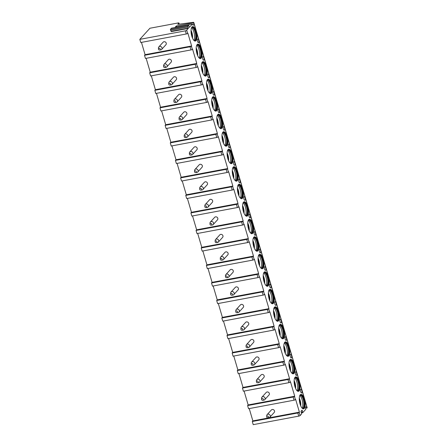<?xml version="1.0" encoding="UTF-8"?>
<svg xmlns="http://www.w3.org/2000/svg" width="447" height="447" viewBox="0 0 447 447"><rect width="100%" height="100%" fill="white"/><g stroke="black" fill="none" stroke-linecap="round" stroke-linejoin="round"><path stroke-width="0.67" d="M176.498 26.96A1.883 0.687 79.4 0 0 176.314 25.971L175.19 27.206L192.433 23.976A1.883 0.687 79.4 0 0 193.344 25.211A1.883 0.687 79.4 0 0 193.557 22.741L193.724 22.557A1.129 0.279 -16.4 0 0 193.774 22.428A1.129 0.279 -16.4 0 0 193.205 22.35L177.772 24.361L178.895 23.127A1.129 0.279 -16.4 0 0 178.945 23.004A1.129 0.279 -16.4 0 0 178.197 22.953L149.918 28.245L139.827 39.358L185.343 30.837A1.129 0.279 -16.4 0 0 186.717 30.273L188.371 28.105L171.128 31.335L171.156 31.648L188.399 28.418M189.26 27.44L192.433 23.976M176.314 25.971L193.557 22.741M196.786 63.474L150.237 72.19L149.672 72.811L195.188 64.29A1.129 0.279 -16.4 0 0 196.563 63.725L196.786 63.474L192.556 49.114L192.333 49.36A1.129 0.279 -16.4 0 1 190.964 49.924L145.448 58.451L144.521 55.294L190.036 46.773A1.129 0.279 -16.4 0 0 191.405 46.209L191.629 45.963L187.869 33.179L187.645 33.424A1.129 0.279 -16.4 0 1 186.27 33.989L140.755 42.51L139.827 39.358M189.293 27.435L188.645 24.993L187.645 26.094L188.371 28.105M305.647 408.279L307.123 407.848A1.129 0.279 -16.4 0 0 307.173 407.72L193.774 22.428M306.955 408.033A1.883 0.687 79.4 0 0 306.044 406.798A1.883 0.687 79.4 0 0 305.832 409.268L302.77 412.62L302.099 410.156L300.993 411.346L301.686 413.833L300.11 415.565A1.129 0.279 -16.4 0 1 298.741 416.129L253.225 424.65L252.298 421.499L297.814 412.978A1.129 0.279 -16.4 0 0 299.183 412.413L299.412 412.162L295.646 399.378L295.422 399.629A1.129 0.279 -16.4 0 1 294.053 400.194L248.538 408.714L247.61 405.563L293.126 397.037A1.129 0.279 -16.4 0 0 294.495 396.472L294.718 396.226L290.494 381.867L290.271 382.112A1.129 0.279 -16.4 0 1 288.896 382.677L243.38 391.198L242.453 388.046L287.969 379.525A1.129 0.279 -16.4 0 0 289.338 378.961L289.567 378.715L285.337 364.355L285.113 364.601A1.129 0.279 -16.4 0 1 283.744 365.165L238.229 373.686L237.301 370.535L282.817 362.014A1.129 0.279 -16.4 0 0 284.186 361.45L284.409 361.198L280.185 346.838L279.962 347.084A1.129 0.279 -16.4 0 1 278.587 347.649L233.071 356.175L232.144 353.018L277.66 344.497A1.129 0.279 -16.4 0 0 279.029 343.933L279.258 343.687L275.028 329.327L274.804 329.573A1.129 0.279 -16.4 0 1 273.435 330.137L227.92 338.658L226.992 335.507L272.508 326.986A1.129 0.279 -16.4 0 0 273.877 326.422L274.1 326.176L269.876 311.816L269.653 312.062A1.129 0.279 -16.4 0 1 268.278 312.626L222.762 321.147L221.835 317.996L267.351 309.475A1.129 0.279 -16.4 0 0 268.725 308.911L268.949 308.659L264.719 294.299L264.495 294.545A1.129 0.279 -16.4 0 1 263.127 295.109L217.611 303.636L216.683 300.479L262.199 291.958A1.129 0.279 -16.4 0 0 263.568 291.394L263.791 291.148L259.567 276.788L259.344 277.034A1.129 0.279 -16.4 0 1 257.969 277.598L212.454 286.119L211.526 282.968L257.042 274.447A1.129 0.279 -16.4 0 0 258.416 273.882L258.64 273.637L254.41 259.271L254.187 259.523A1.129 0.279 -16.4 0 1 252.818 260.087L207.302 268.608L206.374 265.457L251.89 256.93A1.129 0.279 -16.4 0 0 253.259 256.366L253.483 256.12L249.258 241.76L249.035 242.006A1.129 0.279 -16.4 0 1 247.66 242.57L202.145 251.097L201.217 247.94L246.733 239.419A1.129 0.279 -16.4 0 0 248.107 238.854L248.331 238.609L244.101 224.249L243.878 224.495A1.129 0.279 -16.4 0 1 242.509 225.059L196.993 233.58L196.065 230.428L241.581 221.908A1.129 0.279 -16.4 0 0 242.95 221.343L243.174 221.097L238.949 206.732L238.726 206.983A1.129 0.279 -16.4 0 1 237.351 207.548L191.836 216.069L190.908 212.917L236.424 204.391A1.129 0.279 -16.4 0 0 237.798 203.826L238.022 203.581L233.792 189.221L233.569 189.467A1.129 0.279 -16.4 0 1 232.2 190.031L186.684 198.552L185.756 195.4L231.272 186.88A1.129 0.279 -16.4 0 0 232.641 186.315L232.865 186.069L228.64 171.709L228.417 171.955A1.129 0.279 -16.4 0 1 227.042 172.52L181.527 181.041L180.599 177.889L226.115 169.368A1.129 0.279 -16.4 0 0 227.489 168.804L227.713 168.558L223.483 154.193L223.26 154.444A1.129 0.279 -16.4 0 1 221.891 155.003L176.375 163.529L175.447 160.378L220.963 151.851A1.129 0.279 -16.4 0 0 222.332 151.287L222.556 151.041L218.332 136.681L218.108 136.927A1.129 0.279 -16.4 0 1 216.734 137.492L171.218 146.013L170.29 142.861L215.806 134.34A1.129 0.279 -16.4 0 0 217.181 133.776L217.404 133.53L213.174 119.17L212.951 119.416A1.129 0.279 -16.4 0 1 211.582 119.98L166.066 128.501L165.139 125.35L210.654 116.829A1.129 0.279 -16.4 0 0 212.023 116.265L212.247 116.013L208.023 101.653L207.799 101.899A1.129 0.279 -16.4 0 1 206.425 102.464L160.909 110.99L159.981 107.833L205.497 99.312A1.129 0.279 -16.4 0 0 206.872 98.748L207.095 98.502L202.865 84.142L202.642 84.388A1.129 0.279 -16.4 0 1 201.273 84.952L155.757 93.473L154.83 90.322L200.345 81.801A1.129 0.279 -16.4 0 0 201.714 81.237L201.938 80.991L197.714 66.631L197.49 66.877A1.129 0.279 -16.4 0 1 196.116 67.441L150.6 75.962L149.672 72.811M304.429 399.216A7.348 2.688 79.4 0 0 300.892 394.399A7.348 2.688 79.4 0 0 300.06 404.027A7.348 2.688 79.4 0 0 303.597 408.843A7.348 2.688 79.4 0 0 304.429 399.216M299.278 381.699A7.348 2.688 79.4 0 0 295.741 376.882A7.348 2.688 79.4 0 0 294.903 386.515A7.348 2.688 79.4 0 0 298.445 391.332A7.348 2.688 79.4 0 0 299.278 381.699M294.12 364.188A7.348 2.688 79.4 0 0 290.584 359.371A7.348 2.688 79.4 0 0 289.751 369.004A7.348 2.688 79.4 0 0 293.288 373.815A7.348 2.688 79.4 0 0 294.12 364.188M288.969 346.676A7.348 2.688 79.4 0 0 285.432 341.86A7.348 2.688 79.4 0 0 284.594 351.487A7.348 2.688 79.4 0 0 288.136 356.304A7.348 2.688 79.4 0 0 288.969 346.676M283.811 329.16A7.348 2.688 79.4 0 0 280.275 324.343A7.348 2.688 79.4 0 0 279.442 333.976A7.348 2.688 79.4 0 0 282.979 338.792A7.348 2.688 79.4 0 0 283.811 329.16M278.66 311.648A7.348 2.688 79.4 0 0 275.123 306.832A7.348 2.688 79.4 0 0 274.285 316.459A7.348 2.688 79.4 0 0 277.827 321.276A7.348 2.688 79.4 0 0 278.66 311.648M273.503 294.137A7.348 2.688 79.4 0 0 269.966 289.321A7.348 2.688 79.4 0 0 269.133 298.948A7.348 2.688 79.4 0 0 272.67 303.764A7.348 2.688 79.4 0 0 273.503 294.137M268.351 276.62A7.348 2.688 79.4 0 0 264.814 271.804A7.348 2.688 79.4 0 0 263.976 281.437A7.348 2.688 79.4 0 0 267.518 286.253A7.348 2.688 79.4 0 0 268.351 276.62M263.194 259.109A7.348 2.688 79.4 0 0 259.657 254.293A7.348 2.688 79.4 0 0 258.824 263.92A7.348 2.688 79.4 0 0 262.361 268.736A7.348 2.688 79.4 0 0 263.194 259.109M258.042 241.592A7.348 2.688 79.4 0 0 254.505 236.781A7.348 2.688 79.4 0 0 253.667 246.409A7.348 2.688 79.4 0 0 257.209 251.225A7.348 2.688 79.4 0 0 258.042 241.592M252.885 224.081A7.348 2.688 79.4 0 0 249.348 219.265A7.348 2.688 79.4 0 0 248.515 228.898A7.348 2.688 79.4 0 0 252.052 233.714A7.348 2.688 79.4 0 0 252.885 224.081M247.733 206.57A7.348 2.688 79.4 0 0 244.196 201.753A7.348 2.688 79.4 0 0 243.358 211.381A7.348 2.688 79.4 0 0 246.9 216.197A7.348 2.688 79.4 0 0 247.733 206.57M242.576 189.053A7.348 2.688 79.4 0 0 239.039 184.237A7.348 2.688 79.4 0 0 238.206 193.869A7.348 2.688 79.4 0 0 241.743 198.686A7.348 2.688 79.4 0 0 242.576 189.053M237.424 171.542A7.348 2.688 79.4 0 0 233.887 166.725A7.348 2.688 79.4 0 0 233.049 176.358A7.348 2.688 79.4 0 0 236.592 181.169A7.348 2.688 79.4 0 0 237.424 171.542M232.267 154.031A7.348 2.688 79.4 0 0 228.73 149.214A7.348 2.688 79.4 0 0 227.897 158.841A7.348 2.688 79.4 0 0 231.434 163.658A7.348 2.688 79.4 0 0 232.267 154.031M227.115 136.514A7.348 2.688 79.4 0 0 223.578 131.697A7.348 2.688 79.4 0 0 222.746 141.33A7.348 2.688 79.4 0 0 226.283 146.147A7.348 2.688 79.4 0 0 227.115 136.514M221.958 119.003A7.348 2.688 79.4 0 0 218.421 114.186A7.348 2.688 79.4 0 0 217.588 123.819A7.348 2.688 79.4 0 0 221.125 128.63A7.348 2.688 79.4 0 0 221.958 119.003M216.806 101.491A7.348 2.688 79.4 0 0 213.269 96.675A7.348 2.688 79.4 0 0 212.437 106.302A7.348 2.688 79.4 0 0 215.974 111.119A7.348 2.688 79.4 0 0 216.806 101.491M211.649 83.975A7.348 2.688 79.4 0 0 208.112 79.158A7.348 2.688 79.4 0 0 207.279 88.791A7.348 2.688 79.4 0 0 210.816 93.607A7.348 2.688 79.4 0 0 211.649 83.975M206.497 66.463A7.348 2.688 79.4 0 0 202.96 61.647A7.348 2.688 79.4 0 0 202.128 71.274A7.348 2.688 79.4 0 0 205.665 76.091A7.348 2.688 79.4 0 0 206.497 66.463M201.34 48.952A7.348 2.688 79.4 0 0 197.803 44.136A7.348 2.688 79.4 0 0 196.971 53.763A7.348 2.688 79.4 0 0 200.507 58.579A7.348 2.688 79.4 0 0 201.34 48.952M196.188 31.435A7.348 2.688 79.4 0 0 192.651 26.619A7.348 2.688 79.4 0 0 191.819 36.252A7.348 2.688 79.4 0 0 195.356 41.068A7.348 2.688 79.4 0 0 196.188 31.435M300.725 389.382A1.883 0.687 79.4 0 0 300.613 391.511A1.883 0.687 79.4 0 0 301.585 392.986A1.883 0.687 79.4 0 0 301.753 392.885A1.883 0.687 79.4 0 0 301.865 390.762A1.883 0.687 79.4 0 0 300.892 389.281A1.883 0.687 79.4 0 0 300.725 389.382M295.568 371.87A1.883 0.687 79.4 0 0 295.456 373.999A1.883 0.687 79.4 0 0 296.428 375.474A1.883 0.687 79.4 0 0 296.601 375.374A1.883 0.687 79.4 0 0 296.707 373.245A1.883 0.687 79.4 0 0 295.735 371.77A1.883 0.687 79.4 0 0 295.568 371.87M290.416 354.359A1.883 0.687 79.4 0 0 290.304 356.482A1.883 0.687 79.4 0 0 291.276 357.963A1.883 0.687 79.4 0 0 291.444 357.863A1.883 0.687 79.4 0 0 291.556 355.734A1.883 0.687 79.4 0 0 290.584 354.259A1.883 0.687 79.4 0 0 290.416 354.359M285.259 336.842A1.883 0.687 79.4 0 0 285.147 338.971A1.883 0.687 79.4 0 0 286.119 340.446A1.883 0.687 79.4 0 0 286.292 340.346A1.883 0.687 79.4 0 0 286.398 338.223A1.883 0.687 79.4 0 0 285.426 336.742A1.883 0.687 79.4 0 0 285.259 336.842M280.107 319.331A1.883 0.687 79.4 0 0 279.995 321.46A1.883 0.687 79.4 0 0 280.967 322.935A1.883 0.687 79.4 0 0 281.135 322.835A1.883 0.687 79.4 0 0 281.247 320.706A1.883 0.687 79.4 0 0 280.275 319.231A1.883 0.687 79.4 0 0 280.107 319.331M274.95 301.82A1.883 0.687 79.4 0 0 274.838 303.943A1.883 0.687 79.4 0 0 275.81 305.424A1.883 0.687 79.4 0 0 275.983 305.323A1.883 0.687 79.4 0 0 276.09 303.195A1.883 0.687 79.4 0 0 275.117 301.719A1.883 0.687 79.4 0 0 274.95 301.82M269.798 284.303A1.883 0.687 79.4 0 0 269.686 286.432A1.883 0.687 79.4 0 0 270.658 287.907A1.883 0.687 79.4 0 0 270.826 287.807A1.883 0.687 79.4 0 0 270.938 285.683A1.883 0.687 79.4 0 0 269.966 284.203A1.883 0.687 79.4 0 0 269.798 284.303M264.641 266.792A1.883 0.687 79.4 0 0 264.529 268.921A1.883 0.687 79.4 0 0 265.501 270.396A1.883 0.687 79.4 0 0 265.674 270.295A1.883 0.687 79.4 0 0 265.781 268.166A1.883 0.687 79.4 0 0 264.808 266.691A1.883 0.687 79.4 0 0 264.641 266.792M259.489 249.281A1.883 0.687 79.4 0 0 259.377 251.404A1.883 0.687 79.4 0 0 260.35 252.885A1.883 0.687 79.4 0 0 260.517 252.778A1.883 0.687 79.4 0 0 260.629 250.655A1.883 0.687 79.4 0 0 259.657 249.175A1.883 0.687 79.4 0 0 259.489 249.281M254.332 231.764A1.883 0.687 79.4 0 0 254.226 233.893A1.883 0.687 79.4 0 0 255.192 235.368A1.883 0.687 79.4 0 0 255.366 235.267A1.883 0.687 79.4 0 0 255.472 233.138A1.883 0.687 79.4 0 0 254.499 231.663A1.883 0.687 79.4 0 0 254.332 231.764M249.18 214.253A1.883 0.687 79.4 0 0 249.068 216.382A1.883 0.687 79.4 0 0 250.041 217.857A1.883 0.687 79.4 0 0 250.208 217.756A1.883 0.687 79.4 0 0 250.32 215.627A1.883 0.687 79.4 0 0 249.348 214.152A1.883 0.687 79.4 0 0 249.18 214.253M244.023 196.741A1.883 0.687 79.4 0 0 243.917 198.865A1.883 0.687 79.4 0 0 244.883 200.345A1.883 0.687 79.4 0 0 245.057 200.239A1.883 0.687 79.4 0 0 245.163 198.116A1.883 0.687 79.4 0 0 244.191 196.635A1.883 0.687 79.4 0 0 244.023 196.741M238.871 179.225A1.883 0.687 79.4 0 0 238.759 181.353A1.883 0.687 79.4 0 0 239.732 182.829A1.883 0.687 79.4 0 0 239.899 182.728A1.883 0.687 79.4 0 0 240.011 180.599A1.883 0.687 79.4 0 0 239.039 179.124A1.883 0.687 79.4 0 0 238.871 179.225M233.714 161.713A1.883 0.687 79.4 0 0 233.608 163.837A1.883 0.687 79.4 0 0 234.574 165.317A1.883 0.687 79.4 0 0 234.748 165.217A1.883 0.687 79.4 0 0 234.854 163.088A1.883 0.687 79.4 0 0 233.882 161.613A1.883 0.687 79.4 0 0 233.714 161.713M228.562 144.197A1.883 0.687 79.4 0 0 228.451 146.325A1.883 0.687 79.4 0 0 229.423 147.801A1.883 0.687 79.4 0 0 229.59 147.7A1.883 0.687 79.4 0 0 229.702 145.577A1.883 0.687 79.4 0 0 228.73 144.096A1.883 0.687 79.4 0 0 228.562 144.197M223.405 126.685A1.883 0.687 79.4 0 0 223.299 128.814A1.883 0.687 79.4 0 0 224.271 130.289A1.883 0.687 79.4 0 0 224.439 130.189A1.883 0.687 79.4 0 0 224.545 128.06A1.883 0.687 79.4 0 0 223.573 126.585A1.883 0.687 79.4 0 0 223.405 126.685M218.253 109.174A1.883 0.687 79.4 0 0 218.142 111.297A1.883 0.687 79.4 0 0 219.114 112.778A1.883 0.687 79.4 0 0 219.281 112.678A1.883 0.687 79.4 0 0 219.393 110.549A1.883 0.687 79.4 0 0 218.421 109.074A1.883 0.687 79.4 0 0 218.253 109.174M213.096 91.657A1.883 0.687 79.4 0 0 212.99 93.786A1.883 0.687 79.4 0 0 213.962 95.261A1.883 0.687 79.4 0 0 214.13 95.161A1.883 0.687 79.4 0 0 214.236 93.037A1.883 0.687 79.4 0 0 213.264 91.557A1.883 0.687 79.4 0 0 213.096 91.657M207.944 74.146A1.883 0.687 79.4 0 0 207.833 76.275A1.883 0.687 79.4 0 0 208.805 77.75A1.883 0.687 79.4 0 0 208.972 77.649A1.883 0.687 79.4 0 0 209.084 75.521A1.883 0.687 79.4 0 0 208.112 74.046A1.883 0.687 79.4 0 0 207.944 74.146M202.787 56.635A1.883 0.687 79.4 0 0 202.681 58.758A1.883 0.687 79.4 0 0 203.653 60.239A1.883 0.687 79.4 0 0 203.821 60.138A1.883 0.687 79.4 0 0 203.927 58.009A1.883 0.687 79.4 0 0 202.955 56.534A1.883 0.687 79.4 0 0 202.787 56.635M197.635 39.118A1.883 0.687 79.4 0 0 197.524 41.247A1.883 0.687 79.4 0 0 198.496 42.722A1.883 0.687 79.4 0 0 198.664 42.621A1.883 0.687 79.4 0 0 198.775 40.498A1.883 0.687 79.4 0 0 197.803 39.018A1.883 0.687 79.4 0 0 197.635 39.118M252.298 421.499L252.857 420.878L249.242 408.58M299.412 412.162L252.857 420.878M154.83 90.322L155.388 89.707L151.304 75.828M159.981 107.833L160.546 107.219L156.461 93.345M165.139 125.35L165.697 124.73L161.613 110.856M170.29 142.861L170.855 142.247L166.77 128.367M175.447 160.378L176.006 159.758L171.922 145.884M180.599 177.889L181.158 177.269L177.079 163.395M185.756 195.4L186.315 194.786L182.231 180.912M190.908 212.917L191.467 212.297L187.388 198.423M196.065 230.428L196.624 229.808L192.54 215.935M201.217 247.94L201.776 247.325L197.697 233.451M206.374 265.457L206.933 264.836L202.849 250.963M211.526 282.968L212.085 282.353L208.006 268.474M216.683 300.479L217.242 299.864L213.158 285.991M221.835 317.996L222.394 317.376L218.315 303.502M226.992 335.507L227.551 334.892L223.466 321.013M232.144 353.018L232.703 352.404L228.624 338.53M237.301 370.535L237.86 369.915L233.775 356.041M242.453 388.046L243.012 387.432L238.933 373.552M247.61 405.563L248.169 404.943L244.084 391.069M144.521 55.294L145.079 54.679L141.459 42.381M150.237 72.19L146.152 58.317M191.629 45.963L145.079 54.679M161.652 49.421L165.915 44.728A1.883 1.693 -137.8 0 0 164.87 41.767A1.883 1.693 -137.8 0 0 163.121 42.197L158.864 46.89A1.883 1.693 42.2 0 1 161.982 47.835A1.883 1.693 -137.8 0 1 160.618 49.93L159.54 50.03A0.944 0.844 -137.8 0 0 160.222 48.98A0.944 0.844 42.2 0 0 158.462 49.047L158.456 47.969A1.883 1.693 42.2 0 1 158.864 46.89M159.54 50.03A0.944 0.844 -137.8 0 1 158.495 49.304A0.944 0.844 42.2 0 1 158.462 49.047M294.718 396.226L248.169 404.943M264.741 399.685L268.999 394.997A1.883 1.693 -137.8 0 0 267.96 392.03A1.883 1.693 -137.8 0 0 266.211 392.46L261.948 397.154A1.883 1.693 42.2 0 1 265.071 398.098A1.883 1.693 -137.8 0 1 263.708 400.194L262.629 400.294A0.944 0.844 -137.8 0 0 263.311 399.244A0.944 0.844 42.2 0 0 261.551 399.316L261.545 398.232A1.883 1.693 42.2 0 1 261.948 397.154M262.629 400.294A0.944 0.844 -137.8 0 1 261.584 399.568A0.944 0.844 42.2 0 1 261.551 399.316M269.893 417.202L274.156 412.508A1.883 1.693 -137.8 0 0 273.111 409.541A1.883 1.693 -137.8 0 0 271.363 409.972L267.105 414.665A1.883 1.693 42.2 0 1 270.223 415.609A1.883 1.693 -137.8 0 1 268.859 417.705L267.781 417.805A0.944 0.844 -137.8 0 0 268.463 416.76A0.944 0.844 42.2 0 0 266.703 416.827L266.703 415.744A1.883 1.693 42.2 0 1 267.105 414.665M267.781 417.805A0.944 0.844 -137.8 0 1 266.742 417.085A0.944 0.844 42.2 0 1 266.703 416.827M289.567 378.715L243.012 387.432M259.584 382.174L263.847 377.48A1.883 1.693 -137.8 0 0 262.802 374.513A1.883 1.693 -137.8 0 0 261.054 374.949L256.796 379.637A1.883 1.693 42.2 0 1 259.914 380.581A1.883 1.693 -137.8 0 1 258.55 382.682L257.472 382.783A0.944 0.844 -137.8 0 0 258.154 381.732A0.944 0.844 42.2 0 0 256.394 381.799L256.394 380.721A1.883 1.693 42.2 0 1 256.796 379.637M257.472 382.783A0.944 0.844 -137.8 0 1 256.433 382.056A0.944 0.844 42.2 0 1 256.394 381.799M284.409 361.198L237.86 369.915M254.432 364.663L258.69 359.969A1.883 1.693 -137.8 0 0 257.651 357.002A1.883 1.693 -137.8 0 0 255.902 357.432L251.639 362.126A1.883 1.693 42.2 0 1 254.762 363.07A1.883 1.693 -137.8 0 1 253.399 365.165L252.32 365.266A0.944 0.844 -137.8 0 0 253.002 364.221A0.944 0.844 42.2 0 0 251.242 364.288L251.236 363.204A1.883 1.693 42.2 0 1 251.639 362.126M252.32 365.266A0.944 0.844 -137.8 0 1 251.275 364.545A0.944 0.844 42.2 0 1 251.242 364.288M279.258 343.687L232.703 352.404M249.275 347.146L253.538 342.452A1.883 1.693 -137.8 0 0 252.494 339.491A1.883 1.693 -137.8 0 0 250.75 339.921L246.487 344.615A1.883 1.693 42.2 0 1 249.605 345.559A1.883 1.693 -137.8 0 1 248.241 347.654L247.163 347.755A0.944 0.844 -137.8 0 0 247.845 346.704A0.944 0.844 42.2 0 0 246.085 346.771L246.085 345.693A1.883 1.693 42.2 0 1 246.487 344.615M247.163 347.755A0.944 0.844 -137.8 0 1 246.124 347.028A0.944 0.844 42.2 0 1 246.085 346.771M274.1 326.176L227.551 334.892M244.123 329.635L248.381 324.941A1.883 1.693 -137.8 0 0 247.342 321.974A1.883 1.693 -137.8 0 0 245.593 322.41L241.33 327.098A1.883 1.693 42.2 0 1 244.453 328.042A1.883 1.693 -137.8 0 1 243.09 330.137L242.011 330.244A0.944 0.844 -137.8 0 0 242.693 329.193A0.944 0.844 42.2 0 0 240.933 329.26L240.927 328.176A1.883 1.693 42.2 0 1 241.33 327.098M242.011 330.244A0.944 0.844 -137.8 0 1 240.967 329.517A0.944 0.844 42.2 0 1 240.933 329.26M268.949 308.659L222.394 317.376M238.966 312.123L243.229 307.43A1.883 1.693 -137.8 0 0 242.185 304.463A1.883 1.693 -137.8 0 0 240.441 304.893L236.178 309.587A1.883 1.693 42.2 0 1 239.296 310.531A1.883 1.693 -137.8 0 1 237.933 312.626L236.854 312.727A0.944 0.844 -137.8 0 0 237.536 311.682A0.944 0.844 42.2 0 0 235.776 311.749L235.776 310.665A1.883 1.693 42.2 0 1 236.178 309.587M236.854 312.727A0.944 0.844 -137.8 0 1 235.815 312A0.944 0.844 42.2 0 1 235.776 311.749M263.791 291.148L217.242 299.864M233.815 294.607L238.072 289.913A1.883 1.693 -137.8 0 0 237.033 286.952A1.883 1.693 -137.8 0 0 235.284 287.382L231.021 292.075A1.883 1.693 42.2 0 1 234.144 293.02A1.883 1.693 -137.8 0 1 232.781 295.115L231.702 295.216A0.944 0.844 -137.8 0 0 232.384 294.165A0.944 0.844 42.2 0 0 230.624 294.232L230.618 293.154A1.883 1.693 42.2 0 1 231.021 292.075M231.702 295.216A0.944 0.844 -137.8 0 1 230.658 294.489A0.944 0.844 42.2 0 1 230.624 294.232M258.64 273.637L212.085 282.353M228.657 277.095L232.921 272.402A1.883 1.693 -137.8 0 0 231.876 269.435A1.883 1.693 -137.8 0 0 230.132 269.871L225.869 274.559A1.883 1.693 42.2 0 1 228.987 275.503A1.883 1.693 -137.8 0 1 227.624 277.598L226.545 277.704A0.944 0.844 -137.8 0 0 227.227 276.654A0.944 0.844 42.2 0 0 225.467 276.721L225.467 275.637A1.883 1.693 42.2 0 1 225.869 274.559M226.545 277.704A0.944 0.844 -137.8 0 1 225.506 276.978A0.944 0.844 42.2 0 1 225.467 276.721M253.483 256.12L206.933 264.836M223.506 259.578L227.769 254.891A1.883 1.693 -137.8 0 0 226.724 251.924A1.883 1.693 -137.8 0 0 224.975 252.354L220.712 257.047A1.883 1.693 42.2 0 1 223.835 257.992A1.883 1.693 -137.8 0 1 222.472 260.087L221.394 260.188A0.944 0.844 -137.8 0 0 222.075 259.143A0.944 0.844 42.2 0 0 220.315 259.21L220.31 258.126A1.883 1.693 42.2 0 1 220.712 257.047M221.394 260.188A0.944 0.844 -137.8 0 1 220.349 259.461A0.944 0.844 42.2 0 1 220.315 259.21M248.331 238.609L201.776 247.325M218.348 242.067L222.612 237.374A1.883 1.693 -137.8 0 0 221.567 234.412A1.883 1.693 -137.8 0 0 219.823 234.843L215.56 239.536A1.883 1.693 42.2 0 1 218.678 240.48A1.883 1.693 -137.8 0 1 217.315 242.576L216.236 242.676A0.944 0.844 -137.8 0 0 216.918 241.626A0.944 0.844 42.2 0 0 215.158 241.693L215.158 240.615A1.883 1.693 42.2 0 1 215.56 239.536M216.236 242.676A0.944 0.844 -137.8 0 1 215.197 241.95A0.944 0.844 42.2 0 1 215.158 241.693M243.174 221.097L196.624 229.808M213.197 224.556L217.46 219.863A1.883 1.693 -137.8 0 0 216.415 216.896A1.883 1.693 -137.8 0 0 214.666 217.326L210.403 222.019A1.883 1.693 42.2 0 1 213.526 222.964A1.883 1.693 -137.8 0 1 212.163 225.059L211.085 225.159A0.944 0.844 -137.8 0 0 211.766 224.115A0.944 0.844 42.2 0 0 210.006 224.182L210.001 223.098A1.883 1.693 42.2 0 1 210.403 222.019M211.085 225.159A0.944 0.844 -137.8 0 1 210.04 224.439A0.944 0.844 42.2 0 1 210.006 224.182M238.022 203.581L191.467 212.297M208.039 207.039L212.303 202.351A1.883 1.693 -137.8 0 0 211.258 199.384A1.883 1.693 -137.8 0 0 209.514 199.815L205.251 204.508A1.883 1.693 42.2 0 1 208.369 205.452A1.883 1.693 -137.8 0 1 207.006 207.548L205.927 207.648A0.944 0.844 -137.8 0 0 206.609 206.603A0.944 0.844 42.2 0 0 204.849 206.67L204.849 205.586A1.883 1.693 42.2 0 1 205.251 204.508M205.927 207.648A0.944 0.844 -137.8 0 1 204.888 206.922A0.944 0.844 42.2 0 1 204.849 206.67M232.865 186.069L186.315 194.786M202.888 189.528L207.151 184.834A1.883 1.693 -137.8 0 0 206.106 181.868A1.883 1.693 -137.8 0 0 204.357 182.303L200.094 186.997A1.883 1.693 42.2 0 1 203.217 187.941A1.883 1.693 -137.8 0 1 201.854 190.036L200.776 190.137A0.944 0.844 -137.8 0 0 201.457 189.087A0.944 0.844 42.2 0 0 199.697 189.154L199.692 188.075A1.883 1.693 42.2 0 1 200.094 186.997M200.776 190.137A0.944 0.844 -137.8 0 1 199.731 189.411A0.944 0.844 42.2 0 1 199.697 189.154M227.713 168.558L181.158 177.269M197.73 172.017L201.994 167.323A1.883 1.693 -137.8 0 0 200.949 164.356A1.883 1.693 -137.8 0 0 199.206 164.787L194.942 169.48A1.883 1.693 42.2 0 1 198.06 170.424A1.883 1.693 -137.8 0 1 196.697 172.52L195.618 172.62A0.944 0.844 -137.8 0 0 196.3 171.575A0.944 0.844 42.2 0 0 194.54 171.642L194.54 170.558A1.883 1.693 42.2 0 1 194.942 169.48M195.618 172.62A0.944 0.844 -137.8 0 1 194.579 171.899A0.944 0.844 42.2 0 1 194.54 171.642M222.556 151.041L176.006 159.758M192.579 154.5L196.842 149.812A1.883 1.693 -137.8 0 0 195.797 146.845A1.883 1.693 -137.8 0 0 194.048 147.275L189.791 151.969A1.883 1.693 42.2 0 1 192.908 152.913A1.883 1.693 -137.8 0 1 191.545 155.008L190.467 155.109A0.944 0.844 -137.8 0 0 191.148 154.059A0.944 0.844 42.2 0 0 189.388 154.131L189.383 153.047A1.883 1.693 42.2 0 1 189.791 151.969M190.467 155.109A0.944 0.844 -137.8 0 1 189.422 154.383A0.944 0.844 42.2 0 1 189.388 154.131M217.404 133.53L170.855 142.247M187.422 136.989L191.685 132.295A1.883 1.693 -137.8 0 0 190.64 129.328A1.883 1.693 -137.8 0 0 188.897 129.764L184.633 134.452A1.883 1.693 42.2 0 1 187.751 135.396A1.883 1.693 -137.8 0 1 186.388 137.497L185.309 137.598A0.944 0.844 -137.8 0 0 185.991 136.547A0.944 0.844 42.2 0 0 184.231 136.614L184.231 135.536A1.883 1.693 42.2 0 1 184.633 134.452M185.309 137.598A0.944 0.844 -137.8 0 1 184.27 136.871A0.944 0.844 42.2 0 1 184.231 136.614M212.247 116.013L165.697 124.73M182.27 119.478L186.533 114.784A1.883 1.693 -137.8 0 0 185.488 111.817A1.883 1.693 -137.8 0 0 183.739 112.247L179.482 116.941A1.883 1.693 42.2 0 1 182.6 117.885A1.883 1.693 -137.8 0 1 181.236 119.98L180.158 120.081A0.944 0.844 -137.8 0 0 180.839 119.036A0.944 0.844 42.2 0 0 179.079 119.103L179.074 118.019A1.883 1.693 42.2 0 1 179.482 116.941M180.158 120.081A0.944 0.844 -137.8 0 1 179.113 119.36A0.944 0.844 42.2 0 1 179.079 119.103M207.095 98.502L160.546 107.219M177.113 101.961L181.376 97.267A1.883 1.693 -137.8 0 0 180.331 94.306A1.883 1.693 -137.8 0 0 178.588 94.736L174.324 99.43A1.883 1.693 42.2 0 1 177.442 100.374A1.883 1.693 -137.8 0 1 176.079 102.469L175 102.57A0.944 0.844 -137.8 0 0 175.682 101.519A0.944 0.844 42.2 0 0 173.922 101.586L173.922 100.508A1.883 1.693 42.2 0 1 174.324 99.43M175 102.57A0.944 0.844 -137.8 0 1 173.961 101.843A0.944 0.844 42.2 0 1 173.922 101.586M201.938 80.991L155.388 89.707M171.961 84.449L176.224 79.756A1.883 1.693 -137.8 0 0 175.179 76.789A1.883 1.693 -137.8 0 0 173.43 77.225L169.173 81.913A1.883 1.693 42.2 0 1 172.291 82.857A1.883 1.693 -137.8 0 1 170.927 84.952L169.849 85.059A0.944 0.844 -137.8 0 0 170.53 84.008A0.944 0.844 42.2 0 0 168.77 84.075L168.765 82.991A1.883 1.693 42.2 0 1 169.173 81.913M169.849 85.059A0.944 0.844 -137.8 0 1 168.804 84.332A0.944 0.844 42.2 0 1 168.77 84.075M166.809 66.938L171.067 62.245A1.883 1.693 -137.8 0 0 170.022 59.278A1.883 1.693 -137.8 0 0 168.279 59.708L164.015 64.402A1.883 1.693 42.2 0 1 167.133 65.346A1.883 1.693 -137.8 0 1 165.77 67.441L164.692 67.542A0.944 0.844 -137.8 0 0 165.379 66.497A0.944 0.844 42.2 0 0 163.613 66.564L163.613 65.48A1.883 1.693 42.2 0 1 164.015 64.402M164.692 67.542A0.944 0.844 -137.8 0 1 163.652 66.815A0.944 0.844 42.2 0 1 163.613 66.564M171.514 28.2L170.402 29.323L171.128 31.335M303.424 408.86A7.348 2.688 -100.6 0 0 304.089 399.277A7.348 2.688 79.4 0 0 300.725 394.444M299.898 395.299A6.783 2.481 79.4 0 1 300.356 395.075A6.783 2.481 79.4 0 1 303.619 399.517A6.783 2.481 -100.6 0 1 302.848 408.407A6.783 2.481 -100.6 0 1 302.345 408.368M302.675 408.424A6.783 2.481 -100.6 0 0 302.854 408.334A6.783 2.481 -100.6 0 0 303.273 399.584A6.783 2.481 79.4 0 0 300.384 395.142A6.783 2.481 79.4 0 0 300.183 395.126M299.853 395.383A7.348 2.688 79.4 0 1 302.066 399.657A7.348 2.688 -100.6 0 1 302.273 408.301M298.266 391.348A7.348 2.688 -100.6 0 0 298.931 381.766A7.348 2.688 79.4 0 0 295.568 376.933M294.741 377.782A6.783 2.481 79.4 0 1 295.199 377.559A6.783 2.481 79.4 0 1 298.467 382.006A6.783 2.481 -100.6 0 1 297.696 390.896A6.783 2.481 -100.6 0 1 297.188 390.851M297.518 390.913A6.783 2.481 -100.6 0 0 297.696 390.818A6.783 2.481 -100.6 0 0 298.121 382.073A6.783 2.481 79.4 0 0 295.227 377.631A6.783 2.481 79.4 0 0 295.031 377.609M294.696 377.871A7.348 2.688 79.4 0 1 296.909 382.146A7.348 2.688 -100.6 0 1 297.115 390.79M293.115 373.832A7.348 2.688 -100.6 0 0 293.78 364.249A7.348 2.688 79.4 0 0 290.416 359.422M289.589 360.271A6.783 2.481 79.4 0 1 290.047 360.047A6.783 2.481 79.4 0 1 293.31 364.495A6.783 2.481 -100.6 0 1 292.539 373.379A6.783 2.481 -100.6 0 1 292.036 373.34M292.366 373.396A6.783 2.481 -100.6 0 0 292.545 373.306A6.783 2.481 -100.6 0 0 292.964 364.556A6.783 2.481 79.4 0 0 290.075 360.12A6.783 2.481 79.4 0 0 289.874 360.098M289.544 360.36A7.348 2.688 79.4 0 1 291.757 364.629A7.348 2.688 -100.6 0 1 291.964 373.273M287.957 356.32A7.348 2.688 -100.6 0 0 288.622 346.738A7.348 2.688 79.4 0 0 285.259 341.905M284.432 342.754A6.783 2.481 79.4 0 1 284.89 342.536A6.783 2.481 79.4 0 1 288.159 346.978A6.783 2.481 -100.6 0 1 287.387 355.868A6.783 2.481 -100.6 0 1 286.879 355.829M287.209 355.885A6.783 2.481 -100.6 0 0 287.387 355.795A6.783 2.481 -100.6 0 0 287.812 347.045A6.783 2.481 79.4 0 0 284.918 342.603A6.783 2.481 79.4 0 0 284.722 342.586M284.387 342.843A7.348 2.688 79.4 0 1 286.6 347.118A7.348 2.688 -100.6 0 1 286.806 355.762M282.806 338.809A7.348 2.688 -100.6 0 0 283.471 329.227A7.348 2.688 79.4 0 0 280.107 324.393M279.28 325.243A6.783 2.481 79.4 0 1 279.738 325.019A6.783 2.481 79.4 0 1 283.001 329.467A6.783 2.481 -100.6 0 1 282.23 338.357A6.783 2.481 -100.6 0 1 281.727 338.312M282.057 338.373A6.783 2.481 -100.6 0 0 282.236 338.278A6.783 2.481 -100.6 0 0 282.655 329.534A6.783 2.481 79.4 0 0 279.766 325.092A6.783 2.481 79.4 0 0 279.565 325.07M279.235 325.332A7.348 2.688 79.4 0 1 281.448 329.607A7.348 2.688 -100.6 0 1 281.655 338.245M277.648 321.292A7.348 2.688 -100.6 0 0 278.313 311.71A7.348 2.688 79.4 0 0 274.95 306.882M274.123 307.732A6.783 2.481 79.4 0 1 274.581 307.508A6.783 2.481 79.4 0 1 277.85 311.956A6.783 2.481 -100.6 0 1 277.079 320.84A6.783 2.481 -100.6 0 1 276.57 320.801M276.9 320.857A6.783 2.481 -100.6 0 0 277.079 320.767A6.783 2.481 -100.6 0 0 277.503 312.017A6.783 2.481 79.4 0 0 274.609 307.581A6.783 2.481 79.4 0 0 274.413 307.558M274.078 307.821A7.348 2.688 79.4 0 1 276.291 312.09A7.348 2.688 -100.6 0 1 276.497 320.734M272.497 303.781A7.348 2.688 -100.6 0 0 273.162 294.199A7.348 2.688 79.4 0 0 269.798 289.365M268.971 290.215A6.783 2.481 79.4 0 1 269.429 289.997A6.783 2.481 79.4 0 1 272.692 294.439A6.783 2.481 -100.6 0 1 271.921 303.329A6.783 2.481 -100.6 0 1 271.418 303.289M271.748 303.345A6.783 2.481 -100.6 0 0 271.927 303.25A6.783 2.481 -100.6 0 0 272.346 294.506A6.783 2.481 79.4 0 0 269.457 290.064A6.783 2.481 79.4 0 0 269.256 290.042M268.926 290.304A7.348 2.688 79.4 0 1 271.139 294.579A7.348 2.688 -100.6 0 1 271.346 303.222M267.34 286.27A7.348 2.688 -100.6 0 0 268.004 276.687A7.348 2.688 79.4 0 0 264.641 271.854M263.814 272.704A6.783 2.481 79.4 0 1 264.272 272.48A6.783 2.481 79.4 0 1 267.541 276.928A6.783 2.481 -100.6 0 1 266.77 285.817A6.783 2.481 -100.6 0 1 266.261 285.773M266.591 285.829A6.783 2.481 -100.6 0 0 266.77 285.739A6.783 2.481 -100.6 0 0 267.194 276.989A6.783 2.481 79.4 0 0 264.3 272.553A6.783 2.481 79.4 0 0 264.104 272.53M263.769 272.793A7.348 2.688 79.4 0 1 265.982 277.062A7.348 2.688 -100.6 0 1 266.188 285.706M262.188 268.753A7.348 2.688 -100.6 0 0 262.853 259.171A7.348 2.688 79.4 0 0 259.489 254.337M258.662 255.192A6.783 2.481 79.4 0 1 259.12 254.969A6.783 2.481 79.4 0 1 262.383 259.416A6.783 2.481 -100.6 0 1 261.612 268.301A6.783 2.481 -100.6 0 1 261.109 268.261M261.439 268.317A6.783 2.481 -100.6 0 0 261.618 268.228A6.783 2.481 -100.6 0 0 262.037 259.478A6.783 2.481 79.4 0 0 259.148 255.041A6.783 2.481 79.4 0 0 258.947 255.019M258.617 255.276A7.348 2.688 79.4 0 1 260.83 259.551A7.348 2.688 -100.6 0 1 261.037 268.194M257.031 251.242A7.348 2.688 -100.6 0 0 257.695 241.659A7.348 2.688 79.4 0 0 254.332 236.826M253.505 237.675A6.783 2.481 79.4 0 1 253.963 237.458A6.783 2.481 79.4 0 1 257.232 241.9A6.783 2.481 -100.6 0 1 256.461 250.789A6.783 2.481 -100.6 0 1 255.952 250.75M256.282 250.806A6.783 2.481 -100.6 0 0 256.461 250.711A6.783 2.481 -100.6 0 0 256.885 241.967A6.783 2.481 79.4 0 0 253.991 237.525A6.783 2.481 79.4 0 0 253.795 237.502M253.46 237.765A7.348 2.688 79.4 0 1 255.673 242.039A7.348 2.688 -100.6 0 1 255.88 250.683M251.879 233.731A7.348 2.688 -100.6 0 0 252.544 224.148A7.348 2.688 79.4 0 0 249.18 219.315M248.353 220.164A6.783 2.481 79.4 0 1 248.811 219.941A6.783 2.481 79.4 0 1 252.074 224.388A6.783 2.481 -100.6 0 1 251.303 233.278A6.783 2.481 -100.6 0 1 250.801 233.233M251.13 233.289A6.783 2.481 -100.6 0 0 251.309 233.2A6.783 2.481 -100.6 0 0 251.728 224.45A6.783 2.481 79.4 0 0 248.839 220.013A6.783 2.481 79.4 0 0 248.638 219.991M248.308 220.254A7.348 2.688 79.4 0 1 250.521 224.523A7.348 2.688 -100.6 0 1 250.728 233.166M246.722 216.214A7.348 2.688 -100.6 0 0 247.387 206.631A7.348 2.688 79.4 0 0 244.023 201.798M243.196 202.653A6.783 2.481 79.4 0 1 243.654 202.43A6.783 2.481 79.4 0 1 246.923 206.872A6.783 2.481 -100.6 0 1 246.152 215.761A6.783 2.481 -100.6 0 1 245.643 215.722M245.979 215.778A6.783 2.481 -100.6 0 0 246.152 215.689A6.783 2.481 -100.6 0 0 246.576 206.939A6.783 2.481 79.4 0 0 243.682 202.497A6.783 2.481 79.4 0 0 243.486 202.48M243.151 202.737A7.348 2.688 79.4 0 1 245.364 207.011A7.348 2.688 -100.6 0 1 245.571 215.655M241.57 198.703A7.348 2.688 -100.6 0 0 242.235 189.12A7.348 2.688 79.4 0 0 238.871 184.287M238.044 185.136A6.783 2.481 79.4 0 1 238.502 184.918A6.783 2.481 79.4 0 1 241.766 189.36A6.783 2.481 -100.6 0 1 240.994 198.25A6.783 2.481 -100.6 0 1 240.492 198.211M240.821 198.267A6.783 2.481 -100.6 0 0 241 198.172A6.783 2.481 -100.6 0 0 241.419 189.427A6.783 2.481 79.4 0 0 238.53 184.985A6.783 2.481 79.4 0 0 238.329 184.963M238 185.226A7.348 2.688 79.4 0 1 240.212 189.5A7.348 2.688 -100.6 0 1 240.419 198.144M236.413 181.191A7.348 2.688 -100.6 0 0 237.078 171.609A7.348 2.688 79.4 0 0 233.714 166.776M232.887 167.625A6.783 2.481 79.4 0 1 233.345 167.401A6.783 2.481 79.4 0 1 236.614 171.849A6.783 2.481 -100.6 0 1 235.843 180.739A6.783 2.481 -100.6 0 1 235.334 180.694M235.67 180.75A6.783 2.481 -100.6 0 0 235.843 180.661A6.783 2.481 -100.6 0 0 236.267 171.911A6.783 2.481 79.4 0 0 233.373 167.474A6.783 2.481 79.4 0 0 233.178 167.452M232.842 167.714A7.348 2.688 79.4 0 1 235.055 171.983A7.348 2.688 -100.6 0 1 235.262 180.627M231.261 163.675A7.348 2.688 -100.6 0 0 231.926 154.092A7.348 2.688 79.4 0 0 228.562 149.259M227.735 150.114A6.783 2.481 79.4 0 1 228.193 149.89A6.783 2.481 79.4 0 1 231.457 154.332A6.783 2.481 -100.6 0 1 230.686 163.222A6.783 2.481 -100.6 0 1 230.183 163.183M230.512 163.239A6.783 2.481 -100.6 0 0 230.691 163.149A6.783 2.481 -100.6 0 0 231.11 154.399A6.783 2.481 79.4 0 0 228.221 149.957A6.783 2.481 79.4 0 0 228.02 149.941M227.691 150.198A7.348 2.688 79.4 0 1 229.903 154.472A7.348 2.688 -100.6 0 1 230.11 163.116M226.104 146.163A7.348 2.688 -100.6 0 0 226.769 136.581A7.348 2.688 79.4 0 0 223.405 131.748M222.578 132.597A6.783 2.481 79.4 0 1 223.036 132.373A6.783 2.481 79.4 0 1 226.305 136.821A6.783 2.481 -100.6 0 1 225.534 145.711A6.783 2.481 -100.6 0 1 225.025 145.666M225.361 145.728A6.783 2.481 -100.6 0 0 225.534 145.633A6.783 2.481 -100.6 0 0 225.958 136.888A6.783 2.481 79.4 0 0 223.064 132.446A6.783 2.481 79.4 0 0 222.869 132.424M222.533 132.686A7.348 2.688 79.4 0 1 224.746 136.961A7.348 2.688 -100.6 0 1 224.953 145.605M220.952 128.647A7.348 2.688 -100.6 0 0 221.617 119.064A7.348 2.688 79.4 0 0 218.253 114.236M217.426 115.086A6.783 2.481 79.4 0 1 217.885 114.862A6.783 2.481 79.4 0 1 221.148 119.31A6.783 2.481 -100.6 0 1 220.377 128.194A6.783 2.481 -100.6 0 1 219.874 128.155M220.203 128.211A6.783 2.481 -100.6 0 0 220.382 128.121A6.783 2.481 -100.6 0 0 220.801 119.371A6.783 2.481 79.4 0 0 217.912 114.935A6.783 2.481 79.4 0 0 217.711 114.913M217.382 115.175A7.348 2.688 79.4 0 1 219.594 119.444A7.348 2.688 -100.6 0 1 219.801 128.088M215.795 111.135A7.348 2.688 -100.6 0 0 216.46 101.553A7.348 2.688 79.4 0 0 213.096 96.72M212.269 97.569A6.783 2.481 79.4 0 1 212.727 97.351A6.783 2.481 79.4 0 1 215.996 101.793A6.783 2.481 -100.6 0 1 215.225 110.683A6.783 2.481 -100.6 0 1 214.716 110.644M215.052 110.7A6.783 2.481 -100.6 0 0 215.225 110.61A6.783 2.481 -100.6 0 0 215.65 101.86A6.783 2.481 79.4 0 0 212.755 97.418A6.783 2.481 79.4 0 0 212.56 97.401M212.224 97.658A7.348 2.688 79.4 0 1 214.437 101.933A7.348 2.688 -100.6 0 1 214.644 110.577M210.643 93.624A7.348 2.688 -100.6 0 0 211.308 84.042A7.348 2.688 79.4 0 0 207.944 79.208M207.117 80.058A6.783 2.481 79.4 0 1 207.576 79.834A6.783 2.481 79.4 0 1 210.839 84.282A6.783 2.481 -100.6 0 1 210.068 93.172A6.783 2.481 -100.6 0 1 209.565 93.127M209.894 93.188A6.783 2.481 -100.6 0 0 210.073 93.093A6.783 2.481 -100.6 0 0 210.492 84.343A6.783 2.481 79.4 0 0 207.604 79.907A6.783 2.481 79.4 0 0 207.402 79.884M207.073 80.147A7.348 2.688 79.4 0 1 209.285 84.422A7.348 2.688 -100.6 0 1 209.492 93.06M205.486 76.107A7.348 2.688 -100.6 0 0 206.151 66.525A7.348 2.688 79.4 0 0 202.787 61.697M201.96 62.546A6.783 2.481 79.4 0 1 202.418 62.323A6.783 2.481 79.4 0 1 205.687 66.771A6.783 2.481 -100.6 0 1 204.916 75.655A6.783 2.481 -100.6 0 1 204.408 75.616M204.743 75.672A6.783 2.481 -100.6 0 0 204.916 75.582A6.783 2.481 -100.6 0 0 205.341 66.832A6.783 2.481 79.4 0 0 202.446 62.396A6.783 2.481 79.4 0 0 202.251 62.373M201.915 62.636A7.348 2.688 79.4 0 1 204.128 66.905A7.348 2.688 -100.6 0 1 204.335 75.549M200.334 58.596A7.348 2.688 -100.6 0 0 200.999 49.014A7.348 2.688 79.4 0 0 197.635 44.18M196.809 45.03A6.783 2.481 79.4 0 1 197.267 44.812A6.783 2.481 79.4 0 1 200.53 49.254A6.783 2.481 -100.6 0 1 199.764 58.144A6.783 2.481 -100.6 0 1 199.256 58.104M199.585 58.16A6.783 2.481 -100.6 0 0 199.764 58.065A6.783 2.481 -100.6 0 0 200.183 49.321A6.783 2.481 79.4 0 0 197.295 44.879A6.783 2.481 79.4 0 0 197.093 44.856M196.764 45.119A7.348 2.688 79.4 0 1 198.976 49.394A7.348 2.688 -100.6 0 1 199.183 58.037M195.177 41.085A7.348 2.688 -100.6 0 0 195.842 31.502A7.348 2.688 79.4 0 0 192.478 26.669M191.651 27.518A6.783 2.481 79.4 0 1 192.109 27.295A6.783 2.481 79.4 0 1 195.378 31.743A6.783 2.481 -100.6 0 1 194.607 40.632A6.783 2.481 -100.6 0 1 194.099 40.588M194.434 40.643A6.783 2.481 -100.6 0 0 194.607 40.554A6.783 2.481 -100.6 0 0 195.032 31.804A6.783 2.481 79.4 0 0 192.137 27.368A6.783 2.481 79.4 0 0 191.942 27.345M191.607 27.608A7.348 2.688 79.4 0 1 193.819 31.877A7.348 2.688 -100.6 0 1 194.026 40.521M191.405 46.209L192.333 49.36M186.717 30.273L187.645 33.424M193.724 22.557L307.123 407.848M299.183 412.413L300.11 415.565M294.495 396.472L295.422 399.629M289.338 378.961L290.271 382.112M284.186 361.45L285.113 364.601M279.029 343.933L279.962 347.084M273.877 326.422L274.804 329.573M268.725 308.911L269.653 312.062M263.568 291.394L264.495 294.545M258.416 273.882L259.344 277.034M253.259 256.366L254.187 259.523M248.107 238.854L249.035 242.006M242.95 221.343L243.878 224.495M237.798 203.826L238.726 206.983M232.641 186.315L233.569 189.467M227.489 168.804L228.417 171.955M222.332 151.287L223.26 154.444M217.181 133.776L218.108 136.927M212.023 116.265L212.951 119.416M206.872 98.748L207.799 101.899M201.714 81.237L202.642 84.388M196.563 63.725L197.49 66.877M297.814 412.978L298.741 416.129M185.343 30.837L186.27 33.989M293.126 397.037L294.053 400.194M287.969 379.525L288.896 382.677M282.817 362.014L283.744 365.165M277.66 344.497L278.587 347.649M272.508 326.986L273.435 330.137M267.351 309.475L268.278 312.626M262.199 291.958L263.127 295.109M257.042 274.447L257.969 277.598M251.89 256.93L252.818 260.087M246.733 239.419L247.66 242.57M241.581 221.908L242.509 225.059M236.424 204.391L237.351 207.548M231.272 186.88L232.2 190.031M226.115 169.368L227.042 172.52M220.963 151.851L221.891 155.003M215.806 134.34L216.734 137.492M210.654 116.829L211.582 119.98M205.497 99.312L206.425 102.464M200.345 81.801L201.273 84.952M195.188 64.29L196.116 67.441M190.036 46.773L190.964 49.924M302.77 412.62L301.429 412.872L302.731 412.615M302.423 410.815L301.284 411.028M302.552 412.184L301.172 412.441M178.895 23.127L179.202 24.177M188.645 24.993L171.402 28.222M187.645 26.094L170.402 29.323M187.729 27.043L170.491 30.273M300.753 405.943A6.314 2.313 79.4 0 0 299.289 398.132M295.601 388.432A6.314 2.313 79.4 0 0 294.137 380.615M290.444 370.915A6.314 2.313 79.4 0 0 288.98 363.104M285.292 353.404A6.314 2.313 79.4 0 0 283.828 345.592M280.135 335.893A6.314 2.313 79.4 0 0 278.671 328.076M274.983 318.376A6.314 2.313 79.4 0 0 273.519 310.564M269.826 300.865A6.314 2.313 79.4 0 0 268.362 293.053M264.674 283.353A6.314 2.313 79.4 0 0 263.21 275.536M259.517 265.836A6.314 2.313 79.4 0 0 258.053 258.025M254.365 248.325A6.314 2.313 79.4 0 0 252.901 240.514M249.208 230.814A6.314 2.313 79.4 0 0 247.744 222.997M244.056 213.297A6.314 2.313 79.4 0 0 242.592 205.486M238.899 195.786A6.314 2.313 79.4 0 0 237.435 187.969M233.747 178.275A6.314 2.313 79.4 0 0 232.284 170.458M228.59 160.758A6.314 2.313 79.4 0 0 227.126 152.947M223.439 143.247A6.314 2.313 79.4 0 0 221.975 135.43M218.281 125.73A6.314 2.313 79.4 0 0 216.817 117.919M213.13 108.219A6.314 2.313 79.4 0 0 211.666 100.407M207.972 90.707A6.314 2.313 79.4 0 0 206.508 82.891M202.821 73.191A6.314 2.313 79.4 0 0 201.357 65.379M197.663 55.679A6.314 2.313 79.4 0 0 196.199 47.868M192.512 38.168A6.314 2.313 79.4 0 0 191.048 30.351M179.286 24.166L178.945 23.004M171.452 28.189L188.695 24.965M300.82 406.094L299.3 397.97M295.663 388.577L294.143 380.458M290.511 371.066L288.991 362.942M285.354 353.549L283.834 345.43M280.202 336.038L278.682 327.914M275.045 318.527L273.525 310.402M269.893 301.01L268.373 292.891M264.741 283.499L263.216 275.374M259.584 265.987L258.064 257.863M254.432 248.471L252.907 240.352M249.275 230.959L247.755 222.835M244.123 213.448L242.598 205.324M238.966 195.931L237.446 187.813M233.815 178.42L232.289 170.296M228.657 160.909L227.137 152.785M223.506 143.392L221.98 135.273M218.348 125.881L216.829 117.757M213.197 108.364L211.671 100.245M208.039 90.853L206.52 82.729M202.888 73.342L201.362 65.217M197.73 55.825L196.211 47.706M192.579 38.313L191.053 30.189"/></g></svg>
